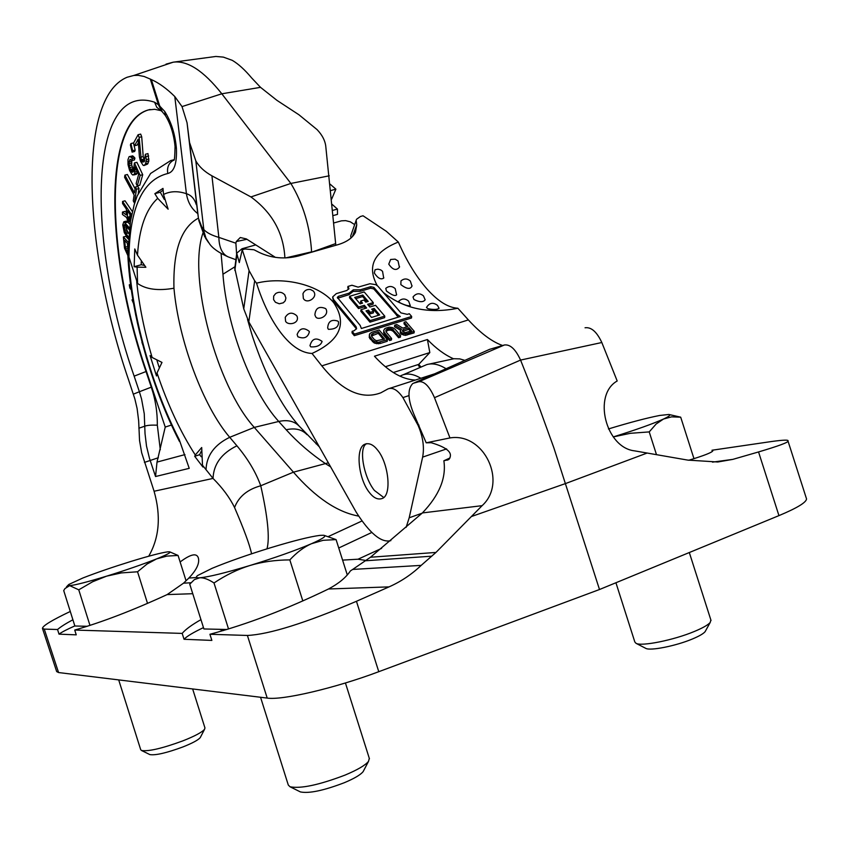 <?xml version="1.0" encoding="UTF-8"?>
<svg xmlns="http://www.w3.org/2000/svg" width="849" height="849" viewBox="0 0 849 849"><rect width="100%" height="100%" fill="white"/><g stroke="black" fill="none" stroke-linecap="round" stroke-linejoin="round"><path stroke-width="1.27" d="M358.501 516.075C337.18 512.138 315.499 497.503 293.446 472.171L254.286 427.397C216.728 386.178 187.587 277.559 202.858 233.273M221.08 253.501L222.947 274.227L234.993 266.713M198.411 218.151C181.113 227.436 172.963 250.795 173.96 288.225C158.169 291.005 146.039 289.413 137.58 283.46L128.952 257.12C129.738 207.57 142.674 179.691 167.784 173.504C174.162 171.923 177.038 163.528 176.401 148.331C175.127 134.131 171.222 121.821 164.706 111.41L158.423 104.703L150.305 79.084L151.334 79.573C158.912 82.915 166.733 88.572 174.788 96.542L182.026 106.592L187.045 122.755L189.55 142.515L195.822 160.886C199.186 166.765 204.556 171.742 211.932 175.817L250.943 196.936C272.221 212.558 283.534 232.881 284.893 257.916M266.989 548.847C269.876 538.17 267.796 517.147 260.749 485.766C255.867 472.246 247.919 458.916 236.924 445.799C221.578 453.292 213.619 464.159 213.035 478.422L202.497 465.252L201.701 447.519L195.302 455C180.572 432.258 167.805 404.909 157.012 372.955L161.989 362.417L152.12 357.471C144.351 331.206 139.215 305.916 136.7 281.613M330.622 466.844L325.793 463.862C310.978 453.886 297.776 442.52 286.187 429.753C294.858 427.832 301.671 429.339 306.616 434.274L306.935 434.635M252.906 337.647L251.463 333.105M173.62 62.136L215.879 56.459L223.372 57.116L232.297 60.353C238.399 63.951 244.852 69.809 251.633 77.917L260.516 87.341L276.954 100.362L298.933 114.764L317.038 129.579C322.079 134.842 324.987 140.297 325.729 145.932L335.652 243.589L311.615 252.206M211.932 175.817L218.851 237.38C211.9 235.428 206.88 232.817 203.802 229.559L201.744 226.821L198.443 218.342L197.297 209.671M187.045 122.755L197.286 209.597M196.31 204.673C194.517 198.825 191.216 195.164 186.43 193.71C177.887 190.834 170.256 191.089 163.528 194.474L162.987 188.393L154.847 193.678L160.27 192.245L163.135 190.134M154.847 193.678L157.712 198.348C145.975 209.119 139.236 228.052 137.485 255.156L134.768 248.948L134.153 266.713L137.092 267.148L137.58 283.46M164.303 199.419L160.27 192.245M157.712 198.348L168.134 209.194L163.528 194.474M137.092 267.148L145.879 267.276L137.485 255.156M174.788 96.542L186.43 193.71C187.788 202.253 191.587 208.886 197.817 213.63M179.224 439.58L189.221 468.34L179.224 439.58C151.589 386.21 131.16 312.655 128.708 256.557L128.952 257.12M157.012 372.955L156.513 375.98L150.061 355.572L152.12 357.471M202.497 465.252L202.953 467.056L194.697 456.295L195.302 455M148.702 556.233C159.336 537.746 161.13 516.086 154.083 491.253L141.677 452.804L139.544 440.546L138.652 420.796L137.113 408.539L134.853 398.903L128.624 380.002C84.093 250.816 76.357 98.038 127.138 77.248L133.845 75.455L138.249 75.328L144.107 76.474L150.305 79.084M184.944 454.608L157.012 462.089L155.537 476.522L189.221 468.34M157.012 462.089L165.237 427.058L171.456 425.041M133.378 394.159L139.385 391.739L141.539 398.945L144.256 413.718L145.03 433.669L146.516 446.149L149.498 458.407L155.537 476.522M585.046 327.778C591.233 326.907 596.826 331.821 601.824 342.518L520.564 360.072L537.778 403.455L553.813 447.71L599.5 589.514L778.947 515.619C796.978 508.073 806.179 502.512 806.55 498.936L806.253 497.992M413.601 383.196L489.724 349.3L412.678 383.599C407.35 389.256 407.796 399.529 413.994 414.439L426.198 442.807L431.186 442.711C447.901 447.656 453.716 453.302 448.665 459.617L443.868 460.774C446.415 477.913 439.251 495.307 422.399 512.934L370.482 557.241L352.675 569.435L421.178 565.381C411.669 574.423 400.961 581.586 389.044 586.882L356.453 601.294C305.523 623.028 269.175 634.415 247.399 635.455L267.202 698.08L58.57 672.546L56.681 671.58L42.492 628.493M267.202 698.08C282.165 700.489 334.962 688.189 378.771 671.697L599.5 589.514M601.824 342.518L617.191 380.989C592.443 394.891 605.751 447.741 634.543 450.851L687.69 460.094L717.776 461.994L732.836 459.373L758.55 451.944C778.703 445.958 788.519 442.329 787.999 441.045C788.997 439.718 783.521 439.878 771.539 441.522L712.003 450.235L712.799 450.893C711.759 452.591 703.736 455.711 688.73 460.264M421.178 565.381L435.962 552.434L370.482 557.241M413.718 383.154L418.95 381.689C424.373 381.116 429.552 386.444 434.486 397.682L449.959 437.935C484.004 432.215 507.935 482.391 482.105 505.664L435.962 552.434M247.399 635.455L209.915 634.277L211.857 640.411L184.031 639.276L182.185 633.407L74.723 630.054L76.24 634.85L59.006 634.15L57.552 629.512L44.265 629.098L42.45 628.356C42.758 625.766 52.044 620.141 70.287 611.46M203.473 627.613C193.19 632.484 186.716 636.368 184.031 639.276M352.675 569.435L350.435 570.889C345.925 577.585 338.613 583.613 328.51 588.983C286.973 609.094 247.441 624.185 209.915 634.277M182.185 633.407C185.4 629.512 191.662 624.917 200.948 619.643M342.582 560.117L358.055 559.204L381.626 548.348M365.972 560.489L358.055 559.204M57.552 629.512C60.767 626.742 65.882 623.495 72.908 619.77M180.126 561.964C190.802 553.983 196.904 552.72 198.411 558.154C199.664 563.418 196.49 570.029 188.881 578.02L183.543 583.167L167.147 594.587C132.943 610.325 102.135 622.147 74.723 630.054M74.839 625.925C67.06 629.353 61.786 632.091 59.006 634.15M251.569 553.813C249.702 544.878 244.034 529.447 234.557 507.532C229.75 497.673 222.576 487.963 213.035 478.422L154.083 491.253M328.351 462.811L293.446 472.171L260.749 485.766C247.388 489.449 238.665 496.697 234.557 507.532M316.051 443.847L317.399 443.401M712.385 451.424L712.003 450.235M695.034 458.301L693.909 458.46M434.486 397.682L520.564 360.072C515.576 349.226 510.185 344.195 504.391 344.991L489.756 349.289M338.74 547.998L371.745 532.493M443.868 460.774L449.991 457.961M426.198 442.807L449.959 437.935M420.839 378.272C412.996 373.592 406.204 372.817 400.473 375.927L399.985 376.203M464.87 360.369L459.723 358.883L453.95 358.724L429.265 364.072M403.148 374.77L426.739 364.614C432.438 362.926 438.88 364.295 446.075 368.742M166.011 64.142L173.164 62.2C187.364 60.226 203.58 70.764 221.812 93.793L290.878 183.437L250.943 196.936M285.699 257.916L311.604 251.845C310.034 226.63 303.125 203.824 290.878 183.437L329.274 175.807M333.264 215.55L337.488 214.373L337.435 209.066L332.224 204.45M201.744 226.821L205.681 238.41L208.504 242.485M236.616 254.148L235.884 243.207L236.287 241.541L240.299 237.518L246.316 238.909L275.416 257.374M235.884 243.207L218.851 237.38C219.148 247.738 222.268 254.244 228.222 256.897L235.895 259.72M335.79 245.287L335.652 243.589M330.187 184.212L335.875 189.157L331.694 199.048M332.776 210.361L337.435 209.066M330.845 190.537L335.875 189.157M167.784 173.504C166.775 167.264 168.813 162.764 173.896 160.015M128.708 256.557L127.796 253.915L130.47 221.175L134.206 204.694L137.23 195.822L150.602 173.461L170.702 160.567L173.992 159.75M161.724 111.24L158.423 104.703L154.592 102.22C87.946 79.838 86.577 240.829 134.142 376.149L146.028 371.533L151.292 387.165C155.441 399.539 157.447 412.211 157.32 425.169L160.302 449.768M165.237 427.058L146.495 371.395C106.953 257.236 102.305 123.636 148.352 109.945L149.806 109.553M126.352 212.515L124.899 211.422L122.468 212.07L122.447 214.457L126.671 217.556L128.284 222.703L129.982 224.285M132.391 211.571L125.026 200.81L122.574 201.457L122.553 203.527L126.395 209.141L126.321 214.967L122.468 212.07M128.825 233.677L126.979 230.281L126.289 225.93M128.199 222.544L126.268 221.122L123.837 221.769L122.776 224.879L124.283 232.637L128.39 238.93M128.369 239.1L125.779 236.319L123.37 236.967L124.516 248.163L127.859 255.56M144.691 160.843L143.226 156.556L141.698 136.763L140.669 134.089L138.1 134.726L133.537 143.099L134.556 145.741L138.1 139.268L139.416 156.736L140.467 161.14L143.152 165.343L144.075 165.513L145.572 163.793L146.389 159.686L145.391 154.253L144.16 161.788L142.505 162L141.231 159.782L139.13 137.4L138.1 134.726M134.556 145.741L137.103 145.105L138.366 142.802M144.075 165.513L147.62 164.037L148.851 161.013L147.97 153.595L145.391 154.253M132.104 152.13L134.641 151.483L135.171 150.114L133.452 142.929L130.916 143.566L130.396 144.946L132.104 152.13L132.635 150.751L130.916 143.566M133.739 170.522L131.669 164.982L131.818 160.525M131.882 160.61L134.407 159.962L134.917 158.073L132.72 155.866L129.122 156.672L127.976 159.665L128.029 164.674L129.589 170.458L131.733 174.077L132.869 175.043L134.598 173.822L135.076 166.924L138.631 174.533L136.137 183.533L137.241 185.91L140.181 175.361L134.386 162.976L133.484 171.456L132.232 172.22L130.661 170.32L129.154 165.619L129.08 162.021L130.141 159.347L131.882 160.61L132.391 158.71L130.194 156.503L129.122 156.672M133.951 174.905L136.466 174.257L137.442 171.986M137.241 185.91L139.756 185.252L142.717 174.703L136.922 162.329L134.386 162.976M138.27 193.275L138.992 188.552L137.846 186.419L135.341 187.067L134.46 192.893L124.909 175.127L124.591 177.314L134.131 195.068L133.261 200.831L134.397 202.953L136.487 189.2L135.341 187.067M135.087 188.765L127.392 174.491L124.909 175.127M130.205 218.522L129.897 214.266M127.912 248.088L127.361 243.334M131.86 213.916L131.213 214.097L122.574 201.457M131.171 217.291L131.213 214.097M127.414 217.27L127.499 210.754L130.258 214.808L129.971 222.067L127.944 219.785L127.414 217.27L129.865 216.612M129.472 227.914L123.837 221.769M128.528 237.051L125.132 232.35L123.848 226.258L124.803 224.38L129.26 229.708M128.178 242.145L123.37 236.967M127.806 253.448L125.546 248.937L124.633 240.394L128.072 244.109M130.566 284.532L129.292 284.797L129.844 288.013L131.319 289.944M130.99 287.62L130.895 286.983M135.426 313.536L135.925 315.987M133.102 301.098L132.009 299.888L133.505 303.422M137.145 321.75L139.989 333.975M141.921 342.349L142.759 344.8M145.975 356.304L146.697 358.756M130.035 217.906L127.583 218.564M130.205 219.18L127.944 219.785M130.184 220.475L128.486 220.931M130.141 221.451L129.037 221.738M126.968 221.313L124.527 221.96M127.859 222.098L125.419 222.756M125.217 224.709L123.975 225.038M126.076 225.664L123.848 226.258M126.331 227.054L123.912 227.712M126.575 228.731L124.156 229.389M126.979 230.281L124.559 230.928M127.552 231.692L125.132 232.35M128.284 232.976L125.864 233.634M127.637 246.571L125.238 247.229M127.912 248.29L125.546 248.937M127.859 249.946L126.002 250.455M127.828 251.453L126.597 251.792M130.555 284.436L129.292 284.797M132.858 299.644L132.009 299.888M141.698 136.763L139.13 137.4M143.226 156.556L140.669 157.203M143.789 159.134L141.231 159.782M144.192 160.196L141.634 160.854M144.298 161.543L142.505 162M148.66 155.972L146.092 156.63M148.957 159.028L146.389 159.686M148.851 161.013L146.283 161.671M148.14 163.135L145.572 163.793M147.62 164.037L145.052 164.695M135.171 150.114L132.635 150.751M142.717 174.703L140.181 175.361M136.349 169.651L135.309 169.917M137.177 171.424L135.108 171.954M137.113 173.175L134.598 173.822M132.72 155.866L130.194 156.503M133.866 156.81L131.34 157.447M134.917 158.073L132.391 158.71M131.16 159.729L129.579 160.132M131.595 161.374L129.08 162.021M131.478 163.104L128.963 163.74M131.669 164.982L129.154 165.619M132.157 167.009L129.642 167.656M132.731 168.739L130.226 169.375M133.176 169.673L130.661 170.32M133.654 170.851L131.404 171.424M133.102 171.997L132.232 172.22M138.992 188.552L136.487 189.2M159.05 367.076L157.012 360.613M201.224 456.741L199.642 454.693L201.287 451.201M194.697 456.295L199.642 454.693M134.153 266.713L141.274 264.729L141.21 261.779M144.054 265.355L141.274 264.729M356.357 219.742L350.711 235.926L356.538 219.275L360.443 216.495L363.032 215.773L386.316 231.299L398.33 242.05C406.692 261.11 416.307 276.827 427.164 289.191C438.073 301.342 448.314 307.699 457.876 308.251L468.372 319.914C480.619 333.286 492.038 341.818 502.619 345.511M333.922 222.926L341.415 220.846L345.607 220.623L350.276 221.812L354.532 224.518M350.711 235.926L350.945 238.049M312.029 353.46C340.279 340.438 347.485 323.49 333.636 302.594C319.086 284.882 284.309 276.243 256.536 283.152C262.978 303.507 271.245 320.253 281.327 333.402C291.494 346.328 301.724 353.014 312.029 353.46L321.813 365.866C342.126 391.018 361.801 399.996 380.84 392.811L387.982 388.906C392.631 387.07 397.608 389.967 402.914 397.587L418.111 425.413C422.982 436.789 424.489 447.359 422.632 457.123L409.186 517.794L406.13 527.346M234.78 268.369L243.748 308.845L248.81 321.856L254.668 280.775L256.536 283.152M254.668 280.775L249.086 270.619L242.252 249.744L244.99 248.98L253.989 249.765L259.338 252.493C271.722 258.276 284.808 259.423 298.593 255.942L338.157 244.608C346.859 241.986 352.632 237.869 355.476 232.255L356.729 224.921L356.262 220.92M457.876 308.251C428.692 314.066 403.816 308.792 383.27 292.438M377.221 285.54C366.757 266.406 373.793 251.909 398.33 242.05M356.41 329.094L356.049 326.653L356.612 328.489L354.213 330.696L352.144 331.333L354.436 334.124L411.669 316.465L409.314 313.748L407.297 314.363L400.919 312.888L377.89 286.187L375.82 284.659L369.931 283.736L358.098 287.142L351.953 285.243L347.931 286.431L348.939 288.586L346.817 290.496L336.289 293.627L332.702 296.895L333.519 299.453L356.049 326.653M352.144 331.333L352.017 332.882L354.309 335.673L411.5 318.004L411.669 316.465M347.931 286.431L347.803 287.97L348.323 288.586L348.451 287.047M348.706 289.212L348.323 288.586M332.67 297.32L333.402 300.992L355.911 328.202M394.689 325.178L401.397 329.083L400.378 330.972L401.312 332.511L403.742 333.583L407.127 333.583L414.259 331.354L405.949 321.697L404.166 322.249L407.87 326.547L402.829 328.117L396.77 324.53L394.689 325.178L394.52 326.727L400.505 330.208M400.378 330.972L400.208 332.511L401.142 334.06L405.291 335.387L414.079 332.904L414.259 331.354M404.166 322.249L404.007 323.787L406.692 326.918M383.684 330.399L384.204 334.092L389.638 340.545L391.431 339.982L391.591 338.433L386.157 331.991L385.828 330.261L388.587 328.627L392.323 329.03L398.775 336.183L400.569 335.631L395.114 329.21L392.641 327.629L389.203 327.13L385.032 328.425L383.684 330.399L384.364 332.543L389.797 338.995L391.591 338.433M385.934 331.481L388.428 330.176L391.039 330.144L393.161 331.312L398.616 337.732L400.399 337.18L400.569 335.631M369.283 334.867L369.793 338.571L374.876 343.304L380.012 343.548L387.229 341.287L387.388 339.738L379.185 329.974L371.989 332.203L369.803 333.657L369.379 335.886L372.552 340.152L375.025 341.754L378.484 342.264L387.388 339.738M398.372 317.112L373.751 288.915L370.62 288.204L360.199 291.313L353.195 291.366L348.918 294.688L337.594 298.243M368.604 305.502L373.114 304.144L373.263 302.594L364.189 291.939L349.661 296.29L358.671 307.009L364.359 305.29L366.63 307.985L360.942 309.715L370.09 320.614L384.767 316.125L375.545 305.29L369.877 307.009L367.596 304.313L373.263 302.594M349.661 296.29L349.533 297.829L358.533 308.558L364.221 306.839L365.484 308.336M360.942 309.715L360.804 311.265L369.952 322.164L384.618 317.664L384.767 316.125M367.023 312.092L368.317 311.7L370.143 313.865L373.401 312.878L373.539 311.328L371.703 309.163L374.144 308.431L379.662 314.937L371.522 317.43L366.015 310.893L368.455 310.15L370.291 312.326L373.539 311.328M372.722 310.363L373.995 309.97L378.505 315.287M355.699 298.646L362.64 296.566L367.055 301.777M360.729 300.992L362.544 303.146L360.103 303.878L354.691 297.447L362.767 295.028L368.211 301.427L365.781 302.159L363.966 300.026L360.729 300.992L360.592 302.541L361.398 303.486M402.638 331.407L408.762 329.327L410.407 331.248M371.544 335.96L378.272 333.317L383.377 339.409M415.288 380.065C402.033 379.418 388.428 371.469 374.451 356.219L427.418 339.526C436.057 348.493 444.759 354.914 453.546 358.777M385.372 366.726L429.817 352.568L418.737 364.38L393.31 372.531M427.418 339.526L429.817 352.568M421.008 367.055L418.737 364.38M242.252 249.744L239.291 262.606L236.712 253.193L241.997 248.757L255.751 244.894M248.81 321.856L356.251 512.265C369.867 533.575 381.403 543.042 390.848 540.643M377.635 450.129C388.789 463.501 392.036 495.858 381.976 498.565C377.667 499.944 373.401 497.832 369.188 492.229C358.246 478.571 355.073 446.998 365.229 444.101C369.368 442.807 373.496 444.823 377.635 450.129M383.663 497.44L374.388 490.425C363.393 476.767 358.416 447.264 366.641 443.677M315.648 316.698L314.873 314.873C315.573 308.081 319.097 305.948 325.432 308.505L326.048 309.089C329.454 316.21 317.728 320.986 315.648 316.698M297.872 336.766L297.129 334.474C299.612 328.287 303.539 327.152 308.919 331.089L309.397 331.747C307.943 337.52 304.101 339.197 297.872 336.766M328.393 329.327L327.682 328.022C328.128 321.378 331.513 319.075 337.838 321.102L338.496 321.76C338.878 326.78 335.514 329.306 328.393 329.327M310.819 346.891L309.97 345.681C311.933 338.677 315.924 337.212 321.951 341.277L322.089 341.457C320.784 345.363 317.027 347.177 310.819 346.891M296.757 315.87L297.139 316.444C299.517 324.031 287.418 325.719 285.561 321.155L285.243 317.324C288.331 312.496 292.088 311.901 296.513 315.541L297.139 316.444M313.27 291.005C318.895 297.108 306.776 304.961 303.348 298.423L302.966 293.69C304.451 290.464 306.945 289.063 310.469 289.509L313.27 291.005M284.648 294.699L285.922 298.031L285.232 300.801L283.311 302.796L279.289 303.793L275.426 302.276L273.58 299.591L273.675 296.078L275.681 293.542C278.96 291.568 281.942 291.95 284.627 294.677L285.031 295.219M389.309 388.481L434.667 373.815M419.873 367.553L417.984 364.614M396.6 294.826L395.199 288.649C392.142 285.89 388.991 285.795 385.764 288.352L386.401 290.952C391.835 295.134 395.231 296.428 396.6 294.826L396.653 294.624M425.147 299.814L423.471 295.877C419.629 292.778 416.148 293.149 413.028 296.991L413.909 299.506C419.523 302.297 423.269 302.393 425.147 299.814L425.126 299.58M410.3 305.672L408.624 301.172C405.228 298.222 401.885 298.296 398.616 301.395L400.303 302.944C405.079 305.184 408.411 306.096 410.3 305.672L410.3 305.587M439.05 308.272L437.511 305.385C433.054 302.042 429.371 302.753 426.463 307.518L428.066 308.749C433.743 309.8 437.405 309.641 439.039 308.272L439.029 308.187M411.988 286.071L410.354 281.061C407.276 278.345 404.145 278.292 400.961 280.913L400.855 284.627C406.692 289.074 410.396 289.551 411.988 286.071L412.02 285.667M383.706 278.079L382.538 271.298L380.702 269.876L377.911 269.154L375.078 269.717L374.303 272.964C377.784 278.26 380.925 279.958 383.706 278.079L383.822 277.772M399.401 267.233L398.032 260.961L395.146 259.147L390.646 259.465L388.768 264.145C392.726 269.95 396.26 270.969 399.401 267.233L399.561 266.65M354.309 335.673L354.436 334.124M361.366 328.499L360.167 325.39L337.318 297.373L338.507 296.29L349.045 293.149L353.322 289.827L360.337 289.774L370.758 286.665L373.889 287.387L396.876 314.13L400.303 316.518L361.366 328.499M403.296 329.539L408.931 327.778L411.595 330.877L404.877 332.712L402.564 331.333L403.296 329.539L403.126 331.078M384.533 339.048L376.478 340.767L374.356 339.589L371.745 336.459L371.438 334.718L373.019 333.445L378.421 331.768L384.533 339.048M353.195 291.366L353.322 289.827M369.952 322.164L370.09 320.614M364.221 306.839L364.359 305.29M358.533 308.558L358.671 307.009M368.317 311.7L368.455 310.15M370.143 313.865L370.291 312.326M373.995 309.97L374.144 308.431M362.64 296.566L362.767 295.028M406.958 335.122L407.127 333.583M405.291 335.387L405.461 333.837M403.572 335.132L403.742 333.583M401.97 334.58L402.139 333.041M401.142 334.06L401.312 332.511M400.441 333.222L400.601 331.683M408.762 329.327L408.931 327.778M402.468 331.025L402.575 330.017M384.204 334.092L384.364 332.543M389.638 340.545L389.797 338.995M383.631 332.967L383.79 331.418M398.616 337.732L398.775 336.183M393.161 331.312L393.32 329.762M392.164 330.579L392.323 329.03M391.039 330.144L391.198 328.595M389.797 330.006L389.956 328.457M388.428 330.176L388.587 328.627M387.24 330.537L387.399 328.998M386.221 331.121L386.38 329.571M380.012 343.548L380.172 341.998M378.336 343.813L378.484 342.264M376.776 343.771L376.924 342.221M374.876 343.304L375.025 341.754M373.571 342.656L373.719 341.107M372.403 341.701L372.552 340.152M369.793 338.571L369.941 337.021M369.23 337.435L369.379 335.886M378.272 333.317L378.421 331.768M372.881 334.994L373.019 333.445M371.851 335.578L372 334.028M371.363 335.546L371.438 334.718M147.524 603.384L137.549 571.78L147.004 564.054L156.619 558.886C167.455 554.514 171.721 552.147 169.386 551.797L167.667 551.861C161.289 552.71 149.095 555.883 131.096 561.391C112.875 567.047 96.86 572.544 83.085 577.904L68.642 584.536L69.671 585.63L64.949 588.58L63.717 590.586L74.861 626L87.288 626.286M89.973 625.416L78.755 589.822L69.671 585.63C75.232 585.12 87.543 581.958 106.613 576.153C126.108 570.104 142.77 564.352 156.619 558.886L166.85 556.106L178.067 555.448L169.853 551.892M186.037 580.695L178.067 555.448M78.755 589.822L92.615 581.756L106.613 576.153L121.396 572.905L137.549 571.78M200.555 737.006L200.258 737.59C198.252 740.02 192.479 743.14 182.928 746.94C166.531 752.967 155.516 755.514 149.859 754.591L141.528 750.495C148.522 751.609 162.318 748.394 182.906 740.848C194.877 736.104 202.104 732.231 204.577 729.249L204.927 727.858M141.528 750.495L140.69 749.678L118.701 679.911M656.489 454.671L649.22 431.908L656.15 424.001L663.483 419.045L671.57 416.859L680.696 417.177L669.32 414.567M693.962 458.64L680.696 417.177M649.22 431.908L630.446 433.298L613.243 436.927C635.986 429.827 652.732 423.874 663.483 419.045C669.256 416.35 671.06 414.832 668.895 414.471L659.726 415.458C646.991 417.931 629.894 422.431 608.436 428.947M705.721 630.563L705.084 631.709C703.301 633.779 699.088 636.198 692.466 638.968C675.974 645.94 650.111 651.077 645.749 648.349L635.997 643.298C641.271 646.651 673.735 640.157 694.45 631.433C702.749 627.973 708.013 624.981 710.22 622.434L710.878 620.003M635.997 643.298L634.819 641.95L615.928 582.754M219.636 629.321L223.446 630.542M302.828 600.954L289.827 559.894C296.885 552.317 304.101 546.926 311.487 543.71C323.14 538.574 327.152 535.761 323.511 535.263L319.924 535.379C310.012 536.653 293.605 540.76 270.714 547.701C247.653 554.811 228.116 561.688 212.101 568.321L197.743 575.463C195.419 577.203 196.108 577.978 199.802 577.776L194.4 579.591L189.752 584.197L203.898 628.96L226.938 629.491M228.54 628.992L214.001 582.976C208.44 579.305 203.707 577.575 199.802 577.776C208.525 577.033 225.229 572.937 249.924 565.508C275.012 557.772 295.537 550.502 311.487 543.71L323.193 540.304L336.077 539.603L324.392 535.443M347.262 574.858L336.077 539.603M214.001 582.976C225.845 575.06 237.816 569.233 249.924 565.508C262.044 561.847 275.341 559.979 289.827 559.894M363.86 770.255L363.139 771.624C360.528 774.84 354.256 778.533 344.344 782.704C323.681 790.589 309.036 793.666 300.419 791.926L290.018 786.768C300.695 788.88 319.022 784.996 345.002 775.116C357.45 769.894 365.293 765.31 368.519 761.362L369.304 758.359M290.018 786.768L288.299 785.049L260.547 697.262M236.924 445.799L229.718 437.309L254.286 427.397L278.737 421.465C251.293 391.378 226.704 325.91 222.947 274.227M206.01 469.752C206.562 455.542 214.457 444.727 229.718 437.309C203.155 406.491 178.577 340.237 173.96 288.225M286.187 429.753L278.737 421.465C287.376 419.576 294.168 421.093 299.103 426.039L299.432 426.389M165.29 115.432L162.276 111.76L159.432 105.138L151.334 79.573M144.415 462.418L158.338 457.738M138.886 428.193L144.871 426.166C147.132 425.285 151.281 424.946 157.32 425.169M134.142 376.149L139.385 391.739L151.292 387.165M471.375 516.542L565.699 483.495L647.15 453.037M758.55 451.944L778.947 515.619M356.453 601.294L378.771 671.697M58.57 672.546L44.265 629.098M192.755 593.706L167.147 594.587M389.044 586.882L328.51 588.983M190.876 582.775L183.543 583.167M195.801 577.596L188.881 578.02M361.791 521.063L328.574 536.441M732.836 459.373L712.46 462.132M482.105 505.664L422.399 512.934M365.558 560.764L431.78 556.18M449.089 459.288L447.211 460.179M418.95 381.689L504.391 344.991M182.026 106.592L221.812 93.793L260.516 87.341M173.164 62.2L133.845 75.455M195.822 160.886L204.068 231.788L205.936 238.081L209.321 243.525C212.399 248.216 218.692 252.673 228.222 256.897M189.55 142.515L198.443 218.342M236.287 241.541L246.921 239.291M164.706 111.399L165.449 115.676C170.628 124.018 173.822 134.269 175.043 146.431C174.894 156.014 174.491 160.641 173.833 160.302M176.401 148.331L175.043 146.431M150.177 109.489L147.822 110.073C101.806 123.763 106.486 257.364 146.028 371.533L146.495 371.395M154.592 102.22L156.8 107.345L161.023 110.625M468.372 319.914L321.813 365.866M236.85 255.04L234.855 270.449M243.748 308.845L249.086 270.619M408.953 395.602L402.914 397.587M418.111 425.413L418.96 425.137M446.606 448.898L422.632 457.123M422.112 513.189L409.186 517.794M352.367 236.691L356.729 224.921M333.402 300.992L333.519 299.453M396.716 315.669L396.876 314.13M373.751 288.915L373.889 287.387M370.62 288.204L370.758 286.665M360.199 291.313L360.337 289.774M348.918 294.688L349.045 293.149M338.39 297.829L338.507 296.29M319.341 446.861L299.103 426.039C281.263 405.79 265.79 376.128 252.705 337.042M251.633 333.646L247.505 319.394M198.751 220.347L204.758 236.871M161.342 110.922L162.063 111.569M179.383 441.331C151.133 386.635 130.428 312.305 127.806 254.435M148.352 109.945L154.677 109.298L161.066 110.667M787.999 441.056L806.55 498.936M234.749 268.602L236.659 253.851M365.261 444.091L366.248 443.762M68.037 585.194L66.402 586.988M204.98 728.028L192.649 688.953M200.258 737.59L204.577 729.249M711.038 620.502L689.314 552.529M705.084 631.709L710.22 622.434M369.442 758.794L345.426 682.967M363.139 771.624L368.519 761.362"/></g></svg>
